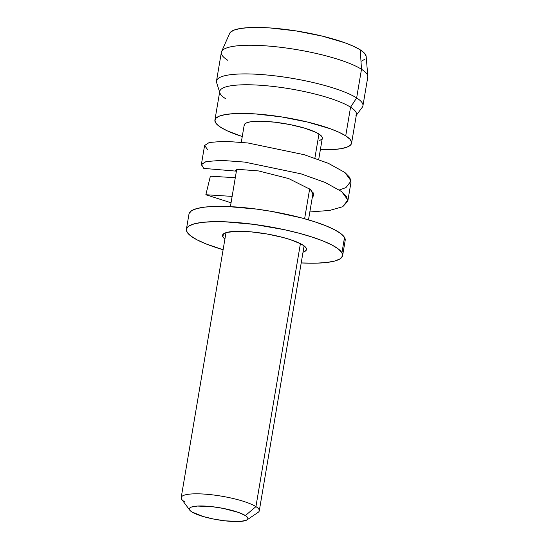 <?xml version="1.0" encoding="UTF-8"?>
<svg xmlns="http://www.w3.org/2000/svg" width="549" height="549" viewBox="0 0 549 549"><rect width="100%" height="100%" fill="white"/><g stroke="black" fill="none" stroke-linecap="round" stroke-linejoin="round"><path stroke-width="0.82" d="M184.539 501.786A39.603 8.139 9.6 0 1 181.184 497.6A39.603 8.139 9.6 0 1 212.772 494.903A39.603 8.139 9.6 0 1 255.93 506.624A39.603 8.139 -170.4 0 0 208.764 494.464A39.603 8.139 -170.4 0 0 181.774 499.432L189.769 510.179A29.701 6.101 9.6 0 1 210.02 506.453A29.701 6.101 9.6 0 1 245.389 515.573L255.93 506.624L300.406 243.639L255.93 506.624A39.603 8.139 9.6 0 1 259.286 510.81L304.091 245.87M247.036 519.869L258.126 512.347A39.603 8.139 -170.4 0 0 255.93 506.624L245.389 515.573A29.701 6.101 9.6 0 1 247.036 519.869A29.701 6.101 9.6 0 1 221.144 520.335A29.701 6.101 9.6 0 1 191.848 511.949L190.036 510.501L189.323 509.184L189.734 508.038L191.258 507.118L197.359 506.061L212.147 506.679L223.58 508.463L238.788 512.533L245.389 515.573L247.201 517.021L247.915 518.338L247.496 519.484L245.979 520.404L239.879 521.461L225.09 520.843L213.657 519.059L202.986 516.465L191.848 511.949A29.701 6.101 9.6 0 1 189.769 510.179M322.311 137.71L321.364 135.953L318.948 134.031L314.872 158.126L318.948 134.031A39.603 8.139 -170.4 0 0 275.797 122.303A39.603 8.139 -170.4 0 0 244.209 125.007L241.286 142.26M304.62 218.742L309.677 188.835L304.62 218.742M225.639 98.717A69.304 14.24 9.6 0 1 219.895 92.925A69.304 14.24 9.6 0 1 271.535 86.262A69.304 14.24 9.6 0 1 350.564 107.179L356.644 97.928A74.259 15.262 9.6 0 1 362.937 105.779L367.782 77.114A74.259 15.262 -170.4 0 0 361.489 69.27L360.261 49.856A69.304 14.24 -170.4 0 0 286.509 29.557A69.304 14.24 -170.4 0 0 229.681 33.345L221.583 51.579A74.259 15.262 9.6 0 1 282.474 47.523A74.259 15.262 9.6 0 1 361.489 69.27A74.259 15.262 -170.4 0 0 280.58 47.283A74.259 15.262 -170.4 0 0 221.35 52.347L216.505 81.012A74.259 15.262 9.6 0 1 275.728 75.947A74.259 15.262 9.6 0 1 356.644 97.928L361.489 69.27L356.644 97.928A74.259 15.262 -170.4 0 0 271.968 75.515A74.259 15.262 -170.4 0 0 216.642 82.659L219.641 92.129M227.643 60.198A74.259 15.262 9.6 0 1 221.583 51.579M351.586 143.165L356.438 114.508A69.304 14.24 -170.4 0 0 350.564 107.179A69.304 14.24 -170.4 0 0 275.049 86.667A69.304 14.24 -170.4 0 0 219.765 91.388L214.92 120.053A69.304 14.24 9.6 0 1 270.197 115.324A69.304 14.24 9.6 0 1 345.719 135.843L350.564 107.179L345.719 135.843L349.946 139.213L351.607 142.287L350.646 144.957L347.092 147.111L341.087 148.669L332.859 149.568L320.355 149.74A69.304 14.24 9.6 0 0 351.586 143.165A69.304 14.24 9.6 0 0 345.719 135.843L339.09 132.309L330.32 128.754L307.756 122.098L281.459 116.889L255.436 113.918L233.654 113.65L225.426 114.549L219.415 116.107L215.867 118.261L214.899 120.931L216.567 124.005L220.794 127.375A69.304 14.24 9.6 0 1 214.92 120.053M242.253 136.529L227.416 130.909L220.794 127.375A69.304 14.24 9.6 0 0 242.253 136.529M319.731 140.469L321.762 139.233M318.708 159.484L322.304 138.211A39.603 8.139 -170.4 0 0 318.948 134.031L315.16 132.007L304.105 128.006L289.865 124.548L274.63 122.166L260.7 121.226L250.207 121.857L246.776 122.75L244.744 123.985L244.195 125.508M356.315 115.242L362.265 107.288A74.259 15.262 -170.4 0 0 356.644 97.928L350.564 107.179A69.304 14.24 9.6 0 1 355.807 115.914M361.489 69.27A74.259 15.262 9.6 0 1 367.816 76.311L366.162 56.43A69.304 14.24 -170.4 0 0 360.261 49.856L361.489 69.27M366.162 56.444L364.488 53.226L360.261 49.856L353.631 46.329L344.861 42.767L322.297 36.11L296 30.902L269.984 27.937L248.196 27.663L239.968 28.562L233.963 30.126L230.408 32.274L229.654 33.407M361.633 61.124L365.188 58.969M207.755 149.822L204.599 145.478L209.258 142.486L224.472 141.244L247.88 142.973L304.201 154.715L328.453 163.376L344.93 172.51L351.086 180.944L345.939 187.607L339.399 189.975M210.37 176.195L235.295 177.704L210.37 176.195L205.854 194.73L231.054 202.78L205.854 194.73L210.37 176.195M203.782 168.392L201.346 164.666L206.026 161.591L221.24 160.356L244.655 162.085L300.969 173.827L325.221 182.488L341.698 191.615L346.584 196.59L347.792 201.229L342.706 206.719L329.613 210.439L309.828 211.969L329.613 210.439L342.706 206.719L347.853 200.049L341.698 191.615L325.221 182.488L300.969 173.827L244.655 162.085L221.24 160.356L206.026 161.591L201.421 164.377L203.782 168.392L235.775 171.103L237.943 169.346L258.558 170.931L288.719 178.583L310.466 189.501L313.589 193.996L312.209 197.908L313.623 195.451L310.466 189.501L288.719 178.583L258.558 170.931L237.943 169.346L235.514 170.451L235.775 171.103L236.001 169.888L235.775 171.103L203.782 168.392M347.792 201.229L351.024 182.124L349.816 177.478L344.93 172.51L328.453 163.376L304.201 154.715L247.88 142.973L224.472 141.244L209.258 142.486L204.578 145.56L201.346 164.666M232.131 196.391L205.854 194.73L232.131 196.391M306.129 247.97A42.575 8.75 9.6 0 1 306.486 249.534A42.575 8.75 9.6 0 1 303.021 252.204L305.127 251.264L306.431 249.754L306.129 247.97L304.221 245.973L300.79 243.838L289.934 239.488L282.92 237.442L267.068 233.998L250.831 231.836L236.674 231.287L226.758 232.44L223.889 233.606L222.585 235.109L222.894 236.893L223.388 233.977L222.894 236.893A42.575 8.75 9.6 0 1 222.53 235.336A42.575 8.75 9.6 0 1 262.401 233.236A42.575 8.75 9.6 0 1 306.129 247.97M224.925 238.993A42.575 8.75 9.6 0 1 222.894 236.893L224.925 238.993M345.095 240.771L344.525 237.449A79.207 16.278 -170.4 0 0 263.17 210.034A79.207 16.278 -170.4 0 0 189 213.938L186.413 229.221A79.207 16.278 9.6 0 1 260.583 225.316A79.207 16.278 9.6 0 1 341.938 252.732L344.525 237.449L340.984 233.73L334.595 229.757L325.619 225.68L314.392 221.666L301.346 217.857L271.858 211.447L256.555 209.094L227.725 206.527L215.311 206.41L204.887 207.097L196.858 208.551L191.526 210.72L189.096 213.52M342.61 255.642L345.191 240.359A79.207 16.278 -170.4 0 0 344.525 237.449L341.938 252.732A79.207 16.278 9.6 0 1 342.61 255.642A79.207 16.278 9.6 0 1 301.209 262.937L316.293 263.17L326.717 262.484L334.746 261.029L340.078 258.86L342.507 256.06L341.938 252.732L338.397 249.013L332.008 245.039L323.032 240.97L311.805 236.948L298.759 233.147L284.403 229.695L253.967 224.376L225.138 221.81L212.724 221.7L202.307 222.379L194.271 223.834L188.938 226.01L186.509 228.809L187.079 232.131A79.207 16.278 9.6 0 1 186.413 229.221M187.079 232.131L190.627 235.85L197.009 239.824L205.985 243.9L223.114 249.726A79.207 16.278 9.6 0 1 187.079 232.131M236.66 169.62L230.395 206.644M225.996 232.659L181.184 497.6M313.095 192.658L308.497 219.854"/></g></svg>
